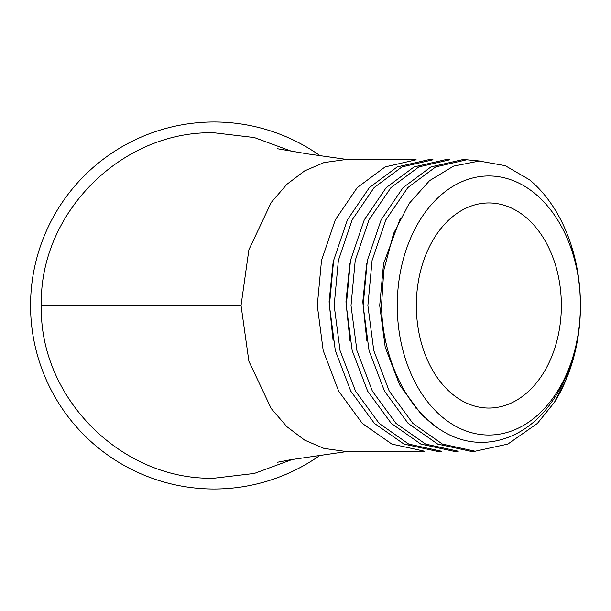 <?xml version="1.0" encoding="UTF-8"?>
<svg xmlns="http://www.w3.org/2000/svg" width="611" height="611" viewBox="0 0 611 611"><rect width="100%" height="100%" fill="white"/><g stroke="black" fill="none" stroke-linecap="round" stroke-linejoin="round"><path stroke-width="0.92" d="M580.45 305.477A145.731 103.045 -90 0 0 529.493 179.764L505.213 165.657L479.238 161.037L453.499 166.146L429.556 180.665L409.278 203.326L393.576 233.494L383.769 270.474L381.508 305.5C382.425 359.963 407.827 411.279 443.365 431.534C478.619 452.843 521.626 441.906 548.968 405.75C569.467 378.614 579.954 345.2 580.45 305.5A129.54 91.597 90 0 0 443.051 193.32A129.54 91.597 90 0 0 443.051 417.68A129.54 91.597 90 0 0 580.45 305.5C580.404 284.68 577.174 264.907 570.75 246.172L574.974 260.225L578.014 274.965C579.343 281.518 580.152 291.691 580.45 305.5C580.259 316.888 579.694 325.503 578.762 331.345L573.767 356.526C572.37 362.369 569.635 370.365 565.557 380.516L554.414 402.328L537.397 423.4L507.825 444.098L475.144 451.231L442.456 444.098L412.891 423.4L389.245 391.155L373.764 350.531L367.883 305.5L372.084 260.469L385.877 219.845L407.827 187.6L435.712 166.902L466.712 159.769L479.887 161.029M436.361 426.952L421.621 414.823L399.64 384.93L385.22 347.254L379.706 305.5L383.54 263.746L400.358 218.333M366.783 340.38L362.804 301.849L366.676 263.761M349.927 340.38L345.948 301.849L349.813 263.761M333.071 340.38L329.085 301.849L332.957 263.761M317.3 305.5L321.501 260.469L335.302 219.845L357.252 187.6L385.136 166.902L416.137 159.769L344.092 159.769L323.99 162.579L304.66 170.866L286.849 184.339L271.231 202.455L248.891 249.731L241.047 305.5L248.891 361.269L271.231 408.545L286.849 426.661L304.66 440.134L323.99 448.421L344.092 451.231L424.569 451.231L391.88 444.098L362.308 423.4L338.67 391.155L323.188 350.531L317.3 305.5M428.258 159.769L397.249 166.902L369.372 187.6L347.415 219.845L333.621 260.469L329.421 305.5L335.309 350.531L350.79 391.155L374.428 423.4L403.993 444.098L436.682 451.231L441.425 451.231L408.736 444.098L379.171 423.4L355.526 391.155L340.052 350.531L334.164 305.5L338.364 260.469L352.157 219.845L374.108 187.6L401.992 166.902L432.993 159.769L428.25 159.769M351.02 305.5L355.22 260.469L369.013 219.845L390.971 187.6L418.856 166.902L449.856 159.769L445.113 159.769L414.113 166.902L386.228 187.6L364.278 219.845L350.477 260.469L346.277 305.5L352.165 350.531L367.646 391.155L391.284 423.4L420.857 444.098L453.545 451.231L458.281 451.231L425.6 444.098L396.027 423.4L372.389 391.155L356.908 350.531L351.02 305.5M475.137 451.231L470.401 451.231L437.713 444.098L408.148 423.4L384.502 391.155L369.029 350.531L363.14 305.5L367.341 260.469L381.134 219.845L403.084 187.6L430.969 166.902L461.969 159.769L466.712 159.769M416.473 299.245L416.473 311.755M292.379 459.434L254.329 473.449L214.064 478.214C121.765 480.582 38.974 397.792 41.342 305.5C38.982 213.208 121.765 130.418 214.064 132.786L254.336 137.551L292.386 151.566M416.335 305.5A102.549 72.518 90 0 0 488.853 408.049A102.549 72.518 90 0 0 561.364 305.5A102.549 72.518 90 0 0 488.853 202.951A102.549 72.518 90 0 0 416.335 305.5L416.61 305.5M580.45 305.5A145.731 103.045 -90 0 1 554.414 402.328M320.095 455.279A183.514 183.514 0 0 1 39.188 361.132A183.514 183.514 0 0 1 320.095 155.721M241.047 305.5L41.342 305.5M277.31 462.29L290.431 459.762L349.026 451.231M415.35 408.049L416.435 408.049M349.026 159.769L306.89 153.789L277.31 148.71"/></g></svg>
